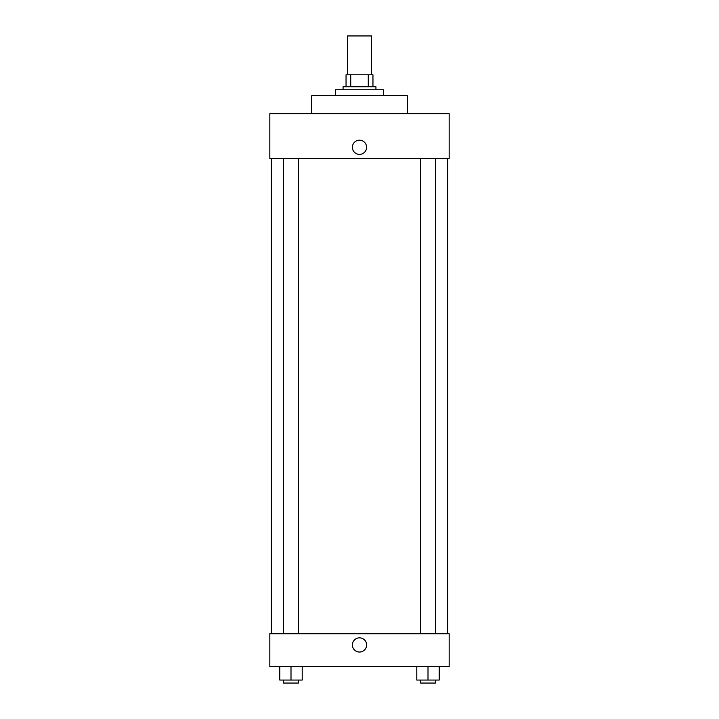 <?xml version="1.0" encoding="UTF-8"?>
<svg xmlns="http://www.w3.org/2000/svg" width="719" height="719" viewBox="0 0 719 719"><rect width="100%" height="100%" fill="white"/><g stroke="black" fill="none" stroke-linecap="round" stroke-linejoin="round"><path stroke-width="1.08" d="M371.453 74.803L371.453 35.95L347.547 35.95L347.547 74.803M350.728 86.765L350.728 74.803L346.046 74.803L346.046 86.765L346.046 74.803M350.728 74.803L372.954 74.803L372.954 86.765M368.272 86.765L368.272 74.803M343.062 89.749L343.062 86.765L375.938 86.765L375.938 89.749M383.416 95.726L383.416 89.749L335.584 89.749L335.584 95.726M407.322 113.665L407.322 95.726L311.678 95.726L311.678 113.665M449.168 113.665L269.832 113.665L449.168 113.665L449.168 158.495L269.832 158.495L269.832 113.665M352.4 147.287A7.1 7.1 0 0 1 363.05 141.14A7.1 7.1 0 0 1 363.05 153.435A7.1 7.1 0 0 1 352.4 147.287M420.534 158.495L420.534 633.736M283.52 633.736L283.52 158.495M269.832 633.736L449.168 633.736L449.168 666.612L269.832 666.612L269.832 633.736M359.5 652.043A7.1 7.1 0 0 1 353.353 641.393A7.1 7.1 0 0 1 365.647 641.393A7.1 7.1 0 0 1 359.5 652.043M416.795 666.612L416.795 680.057L439.21 680.057L439.21 666.612L439.21 680.057M428.003 680.057L428.003 666.612M435.48 680.057L435.48 683.05L420.534 683.05L420.534 680.057M279.79 666.612L279.79 680.057L302.205 680.057L302.205 666.612L302.205 680.057M290.997 680.057L290.997 666.612M298.466 680.057L298.466 683.05L283.52 683.05L283.52 680.057M447.676 633.736L447.676 158.495M271.324 633.736L271.324 158.495M435.48 158.495L435.48 633.736M298.466 633.736L298.466 158.495"/></g></svg>
